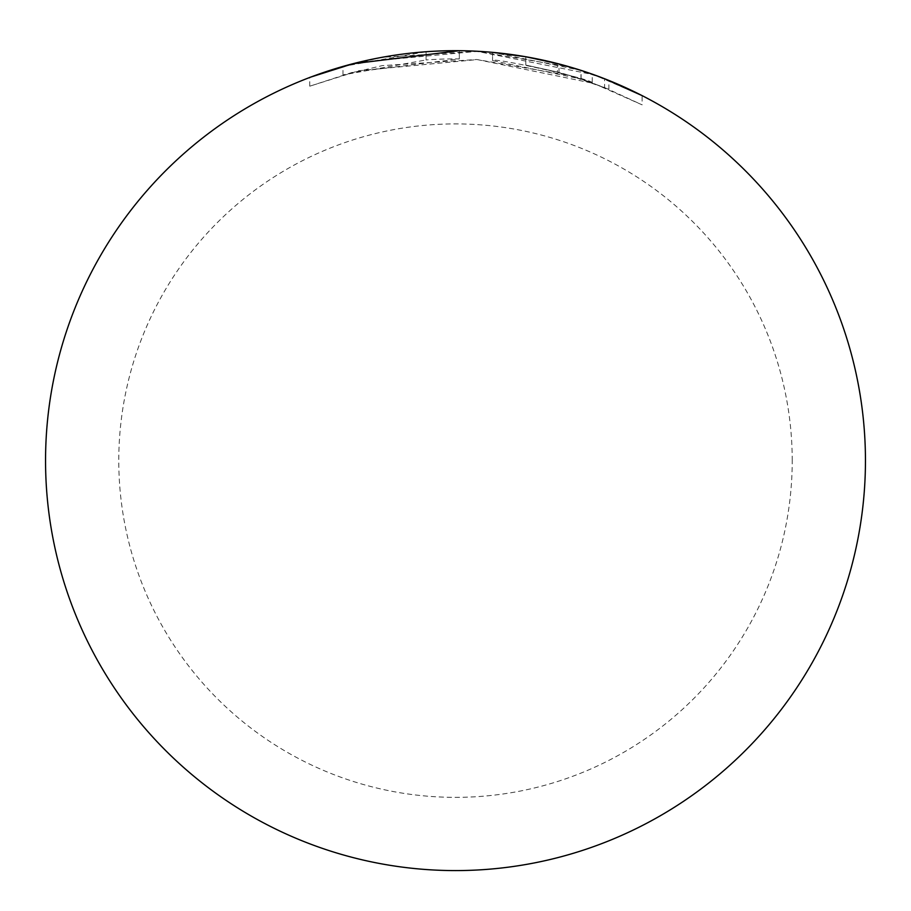 <?xml version="1.0" encoding="UTF-8"?>
<svg xmlns="http://www.w3.org/2000/svg" width="911" height="911" viewBox="0 0 911 911"><rect width="100%" height="100%" fill="white"/><g stroke="black" fill="none" stroke-linecap="round" stroke-linejoin="round"><path stroke-width="0.68" stroke-dasharray="4.55 3.42" d="M792.217 460.636A336.717 336.717 0 0 0 455.5 123.907A336.717 336.717 0 0 0 118.783 460.636A336.717 336.717 0 0 0 455.5 797.353A336.717 336.717 0 0 0 792.217 460.636M865.45 460.636A409.95 409.95 0 0 0 455.5 50.686A409.95 409.95 0 0 0 45.55 460.636A409.95 409.95 0 0 0 455.5 870.586A409.95 409.95 0 0 0 865.45 460.636M580.956 78.972L604.608 87.57L604.608 78.756L580.956 70.352L608.878 80.453L570.058 67.027L476.681 51.301L382.13 57.313L343.003 66.412L426.086 51.733L426.086 59.955L343.003 74.941L382.176 65.638L476.715 59.511L570.184 75.613L608.878 89.312L580.956 78.972L580.956 70.352M309.774 77.401L358.786 62.278L477.193 51.369L593.847 74.759L642.118 95.621L642.118 104.845L593.733 83.436L477.25 59.591L358.786 70.728L309.797 86.181L352.716 72.242L459.315 58.896A401.751 401.751 0 0 0 426.086 59.955L426.086 51.733M592.264 82.878C594.997 79.769 490.722 56.596 492.555 60.593L581.104 79.018L557.452 72.026L557.452 63.565L525.886 56.767L570.912 67.266L592.264 74.167A409.95 409.95 0 0 0 559.024 63.964L559.024 72.447A401.751 401.751 0 0 1 592.264 82.878L592.264 74.167M581.104 79.018L581.104 70.398L492.555 52.36L492.555 60.593L492.555 52.36M557.452 72.026L525.795 65.08L525.795 56.755L525.795 65.08L559.024 72.447M459.315 58.896L459.315 50.697L459.315 58.896M604.608 87.57L642.118 104.845M608.878 89.312L608.878 80.453M342.991 74.941L342.991 66.412M309.751 86.181L309.751 77.458"/><path stroke-width="1.37" d="M865.45 460.636A409.95 409.95 0 0 1 455.5 870.586A409.95 409.95 0 0 1 45.55 460.636A409.95 409.95 0 0 1 455.5 50.686A409.95 409.95 0 0 1 865.45 460.636M426.086 51.733A409.95 409.95 0 0 1 459.315 50.697L352.637 63.793L309.774 77.401M642.118 95.621L604.608 78.756M559.024 63.964L581.104 70.398M492.555 52.36L525.795 56.767L557.452 63.565"/></g></svg>
